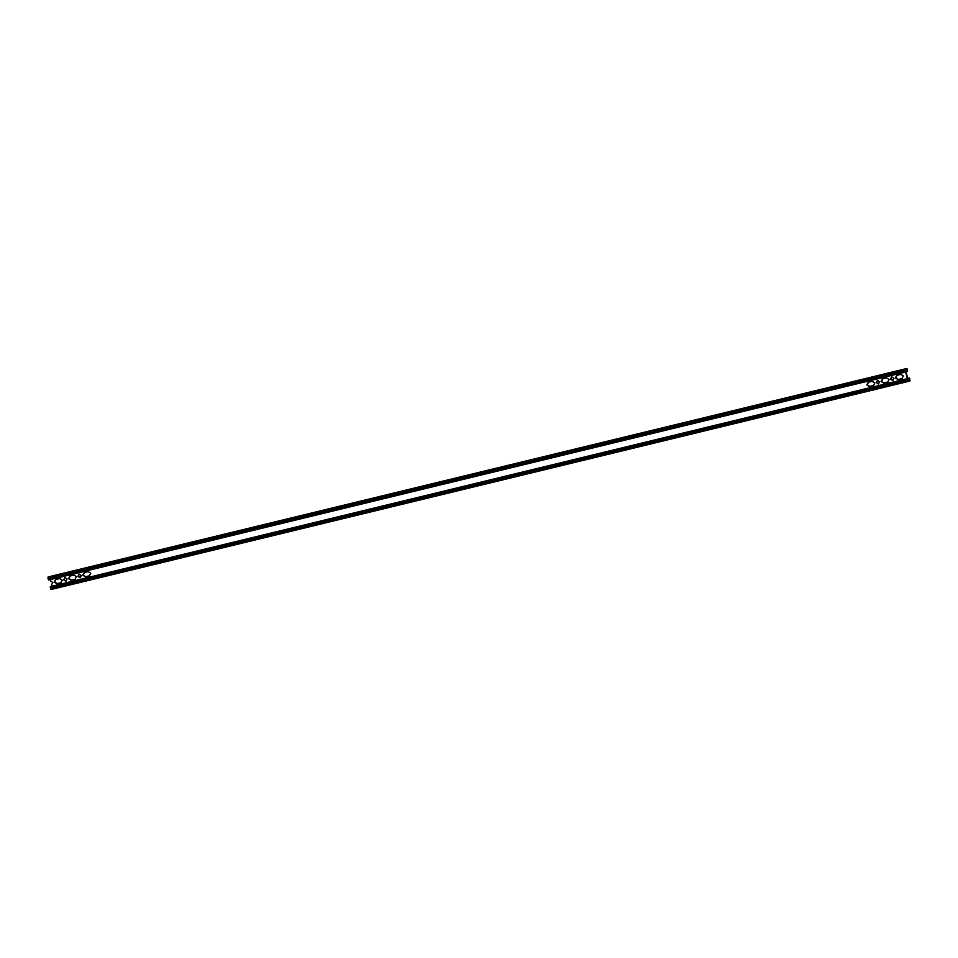 <?xml version="1.0" encoding="UTF-8"?>
<svg xmlns="http://www.w3.org/2000/svg" width="958" height="958" viewBox="0 0 958 958"><rect width="100%" height="100%" fill="white"/><g stroke="black" fill="none" stroke-linecap="round" stroke-linejoin="round"><path stroke-width="1.44" d="M50.151 576.548L51.636 576.093L52.067 576.776L51.636 576.093L906.975 368.483L905.585 368.878L905.478 370.363L907.861 380.027L904.699 369.129L49.349 576.74L47.96 577.135L48.666 580.009L476.342 476.21L48.666 580.009L48.235 579.327L903.574 371.716L903.298 369.537L904.687 369.141L49.349 576.74M79.334 574.105L78.328 576.237L80.352 577.662M80.256 577.698L78.137 576.297L79.227 574.117L81.358 575.53L80.161 577.734L77.933 576.357L79.131 574.141L78.137 576.297L80.256 577.698M65.072 577.566L64.078 579.698L66.102 581.123M65.994 581.159L63.875 579.758L64.976 577.578L63.875 579.758L65.994 581.159M84.412 572.549L83.178 575.063L85.693 576.692L89.693 575.722M89.489 575.782L85.502 576.752L82.975 575.123L84.28 572.573L82.975 575.123L85.502 576.752L89.489 575.782L85.298 576.812L82.783 575.183L84.172 572.597L88.244 571.615L90.759 573.243L89.286 575.842M70.15 576.009L68.916 578.524L71.443 580.153L75.431 579.183M75.227 579.243L71.239 580.213L68.725 578.584L70.018 576.033L68.725 578.584L71.239 580.213L75.227 579.243L71.048 580.273L68.521 578.644L69.922 576.057L73.994 575.075L76.508 576.704L75.035 579.303M55.899 579.458L54.666 581.985L57.181 583.614L61.18 582.644M60.977 582.704L56.989 583.673L54.462 582.045L55.768 579.494L54.462 582.045L56.989 583.673L60.977 582.704L56.785 583.733L54.271 582.105L55.66 579.518L59.731 578.536L62.246 580.165L60.773 582.763M892.832 380.482L890.7 379.069L891.802 376.889L890.7 379.069L892.832 380.482M878.57 383.93L876.45 382.529L877.552 380.35L876.45 382.529L878.57 383.93M887.803 382.014L883.815 382.984L881.3 381.356L882.593 378.805L881.3 381.356L883.815 382.984L887.803 382.014L889.084 379.476L886.557 377.847L882.498 378.829L881.097 381.416L883.611 383.044L887.611 382.074M873.552 385.475L869.553 386.445L867.038 384.817L868.343 382.266L867.038 384.817L869.553 386.445L873.552 385.475L874.822 382.937L872.307 381.308L868.235 382.29L866.834 384.876L869.361 386.505L873.349 385.535M897.874 379.584L901.933 378.59L903.334 376.015L900.819 374.386L896.748 375.38L895.347 377.955L897.874 379.584L895.55 377.895L896.856 375.344L895.55 377.895L898.065 379.524L902.256 378.494M907.585 370.734L905.885 371.165L907.585 370.734L907.178 369.07L905.729 369.489L905.669 370.315L908.064 379.967M891.898 376.877L890.904 379.021L892.928 380.434M896.975 375.32L895.754 377.835L898.269 379.464M877.648 380.338L876.642 382.47L878.666 383.895M882.725 378.781L881.492 381.296L884.006 382.925L888.006 381.955M868.463 382.242L867.241 384.757L869.756 386.385L873.744 385.415M906.364 381.907L905.933 381.224L906.364 381.907L478.689 485.718L906.364 381.907L907.753 381.512L907.861 380.027L908.651 381.26L910.04 380.865L909.334 377.991L909.944 380.242L908.495 380.661M907.19 370.842L907.406 369.165M908.639 381.26L907.849 381.452L908.639 381.26M909.765 378.673L909.334 377.991L907.669 378.398L909.334 377.991M909.944 380.242L908.388 380.613M906.029 371.764L907.334 371.453M907.681 378.41L908.986 378.087M907.825 379.009L909.13 378.697M906.005 378.949L905.933 381.224L50.594 588.835L51.025 589.517L478.689 485.718L51.025 589.517L50.666 586.547L906.005 378.949L906.16 381.32L907.609 380.913L907.669 380.087L905.274 370.423L904.843 369.74L905.274 370.423L903.574 370.842M50.331 579.602L50.678 581.051L52.846 582.44L51.576 584.667L51.971 586.236M64.94 577.59L67.096 578.979L65.898 581.195L63.671 579.818L64.94 577.59M892.664 380.53L893.922 378.302L891.766 376.901L890.509 379.129L892.664 380.53M878.402 383.99L879.672 381.763L877.444 380.374L876.247 382.589L878.402 383.99M904.843 369.74L903.406 370.147L903.801 371.8M904.208 371.704L904.005 372.399L903.574 371.716L904.005 372.399L476.342 476.21L904.005 372.399M905.585 368.878L50.247 576.488M903.238 370.363L47.9 577.961M903.298 369.537L47.96 577.135M905.597 379.871L50.259 587.482M905.657 379.045L50.319 586.655M907.609 380.913L906.148 381.26M907.669 380.087L905.957 380.494M51.636 576.093L906.975 368.483"/></g></svg>
